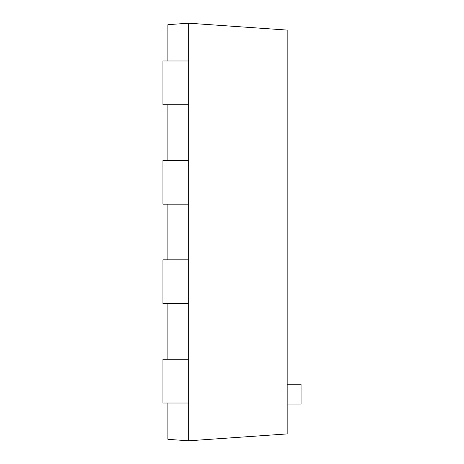 <?xml version="1.0" encoding="UTF-8"?>
<svg xmlns="http://www.w3.org/2000/svg" width="464" height="464" viewBox="0 0 464 464"><rect width="100%" height="100%" fill="white"/><g stroke="black" fill="none" stroke-linecap="round" stroke-linejoin="round"><path stroke-width="0.7" d="M167.869 403.019L167.869 439.338L188.749 440.8L287.181 433.915L287.181 30.085L188.749 23.2L188.749 440.8M188.749 23.2L167.869 24.662L167.869 60.981M167.869 104.731L167.869 160.411M167.869 204.16L167.869 259.84M167.869 303.589L167.869 359.269M188.749 359.269L162.899 359.269L162.899 403.019L188.749 403.019M287.181 384.204L301.101 384.204L301.101 404.086L287.181 404.086M188.749 104.731L162.899 104.731L162.899 60.981L188.749 60.981M188.749 204.16L162.899 204.16L162.899 160.411L188.749 160.411M188.749 303.589L162.899 303.589L162.899 259.84L188.749 259.84"/></g></svg>
